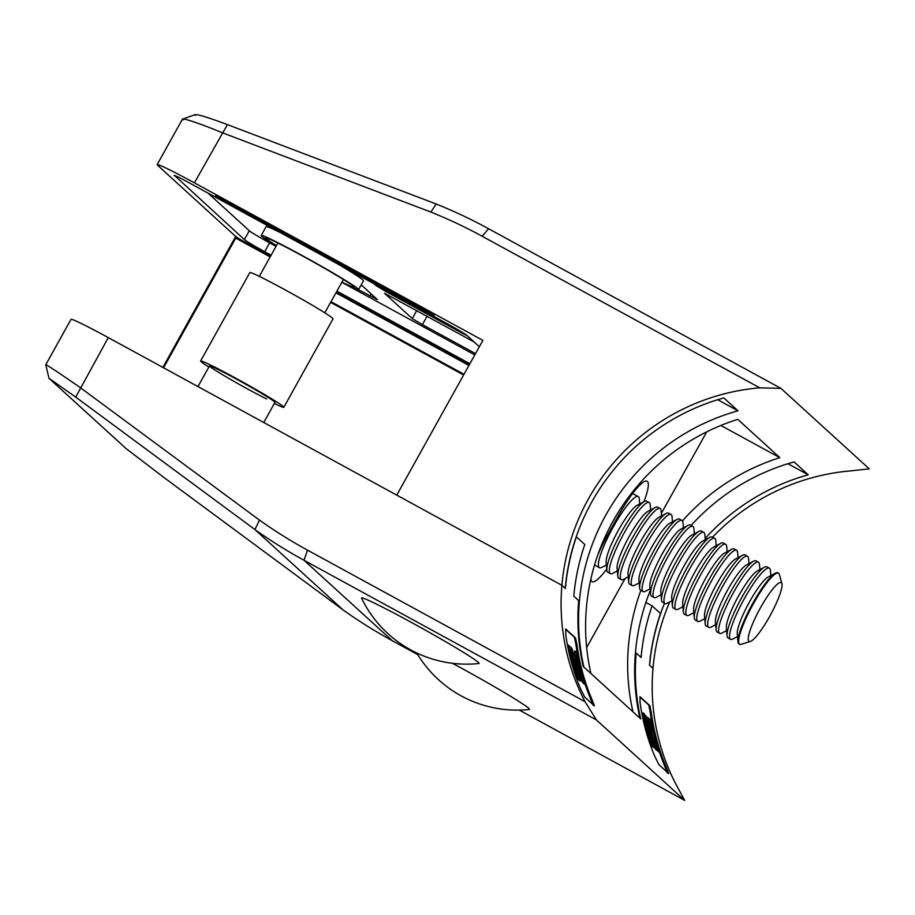 <?xml version="1.0" encoding="UTF-8"?>
<svg xmlns="http://www.w3.org/2000/svg" width="915" height="915" viewBox="0 0 915 915"><rect width="100%" height="100%" fill="white"/><g stroke="black" fill="none" stroke-linecap="round" stroke-linejoin="round"><path stroke-width="1.37" d="M276.422 245.632A50.645 2.207 29.1 0 1 266.185 238.689A50.645 2.207 29.1 0 1 265.727 237.866A50.645 2.207 29.1 0 1 307.875 258.911A50.645 2.207 29.1 0 1 353.602 286.429A50.645 2.207 29.1 0 1 354.151 287.081A50.645 2.207 29.1 0 1 341.913 282.083M276.273 245.906A55.712 2.425 29.1 0 1 261.816 236.299A55.712 2.425 29.1 0 1 261.21 235.464A55.712 2.425 29.1 0 1 306.616 257.961A55.712 2.425 29.1 0 1 357.971 288.808A55.712 2.425 29.1 0 1 358.577 289.655A55.712 2.425 29.1 0 1 341.764 282.358M358.577 289.655L363.495 280.814A55.712 2.425 -150.9 0 0 362.889 279.967A55.712 2.425 -150.9 0 0 336.434 263.223M280.642 232.765A55.712 2.425 -150.9 0 0 266.128 226.623L261.21 235.464M643.943 501.717A48.118 8.761 118.6 0 0 647.408 481.484A48.118 8.761 118.6 0 0 647.099 481.256A48.118 8.761 118.6 0 0 617.373 517.41L608.521 533.331A48.118 8.761 118.6 0 0 597.747 555.096M434.293 315.252L215.62 195.741L227.149 202.718L434.293 315.252M469.521 364.387L336.537 291.759M174.479 175.451L244.397 239.593L249.326 230.752A20.256 0.881 -150.9 0 0 269.605 242.852L276.021 246.352M174.319 175.726A20.256 0.881 29.1 0 1 174.102 175.428A20.256 0.881 29.1 0 1 188.993 182.725L446.886 323.544A20.256 0.881 29.1 0 1 467.176 335.645L479.346 346.739M269.605 242.852L264.687 251.694L271.092 255.194M336.892 291.119L469.887 363.747M264.687 251.694A20.256 0.881 29.1 0 1 244.397 239.593M195.375 115.416C194.209 113.163 204.88 116.228 227.4 124.612L194.403 182.851L482.88 340.38L396.755 495.129L561.879 585.291A214.75 210.953 -47.7 0 1 759.77 387.834L482.216 236.276A497.451 488.656 -47.7 0 0 430.931 212.074L222.299 132.744C196.919 122.255 178.825 116.491 182.931 120.048M194.403 182.851A50.645 2.207 -150.9 0 0 157.151 164.608A50.645 2.207 -150.9 0 0 157.7 165.375L234.789 235.635A50.645 2.207 -150.9 0 0 239.89 239.295M705.168 538.443A214.75 210.953 132.3 0 1 808.231 474.816L794.071 461.915A214.75 210.953 -47.7 0 0 691.1 525.439M650.268 590.598A214.75 210.953 -47.7 0 0 639.974 718.218M583.907 667.115A214.75 210.953 132.3 0 1 738.005 410.824L723.856 397.922A214.75 210.953 -47.7 0 0 565.241 588.356M717.692 399.729L738.005 410.824M227.4 124.612L436.123 203.976A507.585 498.606 132.3 0 1 488.541 228.716L780.941 388.383L869.25 468.857L850.881 470.859A214.75 210.953 -47.7 0 0 712.579 537.162M669.7 601.956A214.75 210.953 -47.7 0 0 652.99 668.316M195.169 114.592L182.428 119.202L157.151 164.608M632.963 711.824A214.75 210.953 132.3 0 1 640.889 590.358M682.453 520.887A214.75 210.953 132.3 0 1 779.832 457.672L737.787 419.356A214.75 210.953 -47.7 0 0 590.918 673.509M720.86 425.464L779.832 457.672M586.664 647.557L625.059 578.577M661.351 513.361L706.723 431.857M590.896 578.909A48.118 8.761 118.6 0 0 592.119 581.631A48.118 8.761 118.6 0 0 606.759 569.084M649.627 665.251A214.75 210.953 132.3 0 1 664.519 603.26M787.918 463.722L808.231 474.816M344.063 283.513L474.805 354.906M208.002 193.099L249.326 230.752M358.474 289.723L377.403 299.64L361.242 284.851M474.062 341.924L384.472 293.2L412.265 318.58L416.805 310.425M427.168 316.087L422.41 324.631L475.514 353.625M422.41 324.631L412.265 318.58M467.233 335.702L460.622 332.305L461.011 331.607M386.862 290.764L386.313 291.736L460.622 332.305M386.313 291.736L376.168 285.686L376.5 285.103M374.098 283.799L376.168 285.686M780.941 388.383L759.77 387.834M430.931 212.074L436.123 203.976M643.085 712.854L643.051 712.842C642.593 715.004 643.359 720.094 645.395 728.123C647.443 736.118 649.558 742.225 651.743 746.446L651.766 746.468M653.161 747.155L654.728 748.093A214.75 210.953 -47.7 0 1 647.603 722.598L656.993 750.163A214.75 210.953 -47.7 0 1 648.586 718.115L648.289 717.84A214.75 210.953 132.3 0 0 654.339 742.706L646.024 715.782A214.75 210.953 132.3 0 0 654.431 747.818L654.728 748.093M656.993 750.163L655.62 749.385L651.983 739.652M649.021 726.579A215.757 211.948 132.3 0 1 647.157 717.223L648.289 717.84M656.238 749.751L659.395 752.347A214.75 210.953 -47.7 0 1 658.217 748.893L656.947 747.738L651.114 720.414L649.273 718.744A214.75 210.953 132.3 0 0 649.856 721.878L651.217 723.113L657.633 750.746L659.395 752.347M649.273 721.763L651.217 723.113M652.429 735.328L650.073 722.484M667.241 772.809L664.61 765.855A215.757 211.948 132.3 0 1 650.165 711.847L648.758 705.053L639.802 696.898M575.432 668.682A215.757 211.948 132.3 0 1 572.63 657.702L572.241 657.347A215.757 211.948 132.3 0 1 572.024 656.387M572.241 657.347L573.419 657.999A214.75 210.953 132.3 0 1 572.71 654.785L573.087 655.14A214.75 210.953 132.3 0 1 571.692 648.037L571.989 648.312A214.75 210.953 -47.7 0 0 573.396 655.414L574.975 656.856L580.465 681.012L579.081 680.234A215.757 211.948 132.3 0 1 578.657 679.021M571.898 654.339A215.757 211.948 132.3 0 1 571.532 652.567M576.381 664.805L577.274 665.296C575.1 656.272 574.563 651.732 575.661 651.663L574.368 650.931L574.311 656.249M577.354 669.368L581.643 681.137L585.097 684.649L581.643 681.137M592.954 705.099L590.324 698.156A215.757 211.948 132.3 0 1 575.878 644.149L574.471 637.355L565.516 629.2M577.216 678.53L573.007 667.687L569.736 649.273L568.181 647.854A215.757 211.948 132.3 0 1 567.609 644.732L571.006 647.42L574.483 668.385L577.319 675.773L576.004 669.105L578.543 679.25L577.251 678.541M575.707 668.831L574.46 668.156L574.952 669.929M49.033 378.341L126.121 448.602L164.037 477.584L343.216 610.031L254.908 529.556L75.728 397.11L49.033 378.341L45.75 364.765L71.027 319.358A50.645 2.207 29.1 0 1 108.267 337.601L561.901 585.303L565.401 588.494A214.75 210.953 132.3 0 1 576.404 536.853L576.244 536.762M576.404 536.853L584.811 544.516A214.75 210.953 -47.7 0 0 573.808 596.157L578.715 600.629A214.75 210.953 -47.7 0 0 583.244 666.52L640.717 718.893A214.75 210.953 132.3 0 1 636.188 653.001L635.445 652.601M636.188 653.001L641.095 657.473A214.75 210.953 132.3 0 1 652.098 605.833L660.504 613.496A214.75 210.953 -47.7 0 0 649.501 665.136L653.013 668.327A214.75 210.953 132.3 0 0 676.185 784.727L684.706 800.408L596.408 719.933L304.009 560.266A507.585 498.606 132.3 0 1 254.908 529.556L259.483 520.109A497.451 488.656 -47.7 0 0 307.531 550.144L585.074 701.702A214.75 210.953 132.3 0 1 561.901 585.303M343.216 610.031A507.585 498.606 -47.7 0 0 392.306 640.74L417.743 654.625M519.365 710.109L684.706 800.408M46.345 365.451C42.284 361.814 57.908 372.016 80.383 387.708L259.483 520.109M585.074 701.702L596.408 719.933M75.728 397.11L108.267 337.601M645.899 602.447L652.098 605.833M640.043 702.228L640.02 696.704L649.833 705.648L651.263 712.442A214.75 210.953 -47.7 0 0 666.04 766.633L668.739 773.621L658.937 764.677L654.82 756.419A214.75 210.953 132.3 0 1 640.043 702.228M584.639 696.978L580.533 688.709A214.75 210.953 132.3 0 1 565.756 634.53L565.733 629.005L575.535 637.938L576.976 644.743A214.75 210.953 -47.7 0 0 591.742 698.934L594.453 705.923L584.639 696.978M583.118 683.311L584.433 684.031M577.274 665.296L582.947 681.847M575.661 651.663L576.702 652.601A214.75 210.953 -47.7 0 0 585.097 684.649M575.798 655.026L576.599 655.117L575.798 655.026L577.571 665.571L582.066 678.827L583.633 680.92A214.75 210.953 132.3 0 1 576.988 655.46L575.878 654.854M581.551 677.729A215.757 211.948 132.3 0 1 575.855 654.9M575.993 654.785L576.988 655.46M579.081 680.234L580.396 680.954A214.75 210.953 132.3 0 1 573.808 658.343L572.63 657.702M571.738 654.259L572.71 654.785M571.029 647.671L571.692 648.037M575.1 659.532L574.105 658.617A214.75 210.953 -47.7 0 0 577.857 672.594L575.1 659.532L574.208 659.04M570.651 656.81L571.841 657.45L570.88 649.902L569.736 649.273M568.181 647.854L569.324 648.483A214.75 210.953 132.3 0 1 568.741 645.35M569.324 648.483L570.88 649.902M571.841 657.45L574.254 668.373L578.497 679.227L577.182 678.495M573.007 667.687L574.254 668.373M649.227 721.535L649.856 721.878M648.644 718.389L649.273 718.744M656.318 750.025L657.633 750.746M655.62 749.385L656.936 750.106M653.173 747.143L654.431 747.818M644.938 715.187L646.024 715.782M645.395 728.123L646.608 728.786C648.689 736.792 650.839 742.923 653.058 747.166L644.183 713.46M644.206 713.471C643.737 715.667 644.537 720.768 646.608 728.786M645.144 721.249L644.778 716.594L651.857 743.689L645.144 721.249M644.903 719.853L649.387 737.536M750.323 641.472L741.196 644.332A40.523 7.377 -61.4 0 1 739.663 644.286A40.523 7.377 -61.4 0 1 739.389 644.091A40.523 7.377 -61.4 0 1 753.034 604.403A40.523 7.377 -61.4 0 1 778.493 573.167A40.523 7.377 -61.4 0 1 778.768 573.35A40.523 7.377 -61.4 0 1 779.363 574.437L781.89 583.644A33.523 6.108 -61.4 0 1 770.476 614.949A33.523 6.108 -61.4 0 1 750.323 641.472A33.523 6.108 -61.4 0 1 748.825 641.289A33.523 6.108 -61.4 0 1 760.479 607.789A33.523 6.108 -61.4 0 1 781.399 582.752A33.523 6.108 -61.4 0 1 781.89 583.644M739.663 644.286L739 643.92A40.523 7.377 -61.4 0 1 738.725 643.737A40.523 7.377 -61.4 0 1 737.97 641.724A40.523 7.377 -61.4 0 1 752.805 603.248A40.523 7.377 -61.4 0 1 775.428 573.133A40.523 7.377 -61.4 0 1 777.83 572.801L778.493 573.167M737.97 641.724L737.273 633.66A33.523 6.108 -61.4 0 1 749.545 601.83A33.523 6.108 -61.4 0 1 768.268 576.908L775.428 573.133M737.524 636.565L732.949 638.979A40.523 7.377 -61.4 0 1 730.547 639.311A40.523 7.377 -61.4 0 1 730.273 639.116A40.523 7.377 -61.4 0 1 744.352 598.639A40.523 7.377 -61.4 0 1 769.378 568.181A40.523 7.377 -61.4 0 1 769.652 568.375A40.523 7.377 -61.4 0 1 770.396 570.388L770.842 575.546M730.547 639.311L728.065 637.961A40.523 7.377 -61.4 0 1 727.802 637.766A40.523 7.377 -61.4 0 1 727.048 635.753A40.523 7.377 -61.4 0 1 741.882 597.289A40.523 7.377 -61.4 0 1 764.505 567.163A40.523 7.377 -61.4 0 1 766.907 566.831L769.378 568.181M727.048 635.753L726.35 627.69A33.523 6.108 -61.4 0 1 738.622 595.859A33.523 6.108 -61.4 0 1 757.334 570.937L764.505 567.163M726.601 630.595L722.015 633.008A40.523 7.377 -61.4 0 1 719.613 633.34A40.523 7.377 -61.4 0 1 719.35 633.146A40.523 7.377 -61.4 0 1 733.43 592.668A40.523 7.377 -61.4 0 1 758.455 562.222A40.523 7.377 -61.4 0 1 758.718 562.405A40.523 7.377 -61.4 0 1 759.473 564.418L759.919 569.576M719.613 633.34L717.143 631.99A40.523 7.377 -61.4 0 1 716.868 631.796A40.523 7.377 -61.4 0 1 716.125 629.794A40.523 7.377 -61.4 0 1 730.948 591.319A40.523 7.377 -61.4 0 1 753.571 561.192A40.523 7.377 -61.4 0 1 755.973 560.861L758.455 562.222M716.125 629.794L715.416 621.72A33.523 6.108 -61.4 0 1 727.688 589.889A33.523 6.108 -61.4 0 1 746.411 564.967L753.571 561.192M715.667 624.625L711.092 627.038A40.523 7.377 -61.4 0 1 708.69 627.37A40.523 7.377 -61.4 0 1 708.416 627.187A40.523 7.377 -61.4 0 1 722.495 586.698A40.523 7.377 -61.4 0 1 747.521 556.251A40.523 7.377 -61.4 0 1 747.795 556.446A40.523 7.377 -61.4 0 1 748.55 558.447L748.996 563.606M708.69 627.37L706.208 626.02A40.523 7.377 -61.4 0 1 705.945 625.826A40.523 7.377 -61.4 0 1 705.19 623.824A40.523 7.377 -61.4 0 1 720.025 585.348A40.523 7.377 -61.4 0 1 742.648 555.233A40.523 7.377 -61.4 0 1 745.05 554.902L747.521 556.251M705.19 623.824L704.493 615.761A33.523 6.108 -61.4 0 1 716.765 583.93A33.523 6.108 -61.4 0 1 735.488 559.008L742.648 555.233M704.744 618.666L700.158 621.079A40.523 7.377 -61.4 0 1 697.756 621.411A40.523 7.377 -61.4 0 1 697.493 621.216A40.523 7.377 -61.4 0 1 711.573 580.739A40.523 7.377 -61.4 0 1 736.598 550.281A40.523 7.377 -61.4 0 1 736.861 550.475A40.523 7.377 -61.4 0 1 737.616 552.488L738.062 557.647M697.756 621.411L695.286 620.061A40.523 7.377 -61.4 0 1 695.023 619.867A40.523 7.377 -61.4 0 1 694.268 617.854A40.523 7.377 -61.4 0 1 709.102 579.389A40.523 7.377 -61.4 0 1 731.714 549.263A40.523 7.377 -61.4 0 1 734.127 548.931L736.598 550.281M694.268 617.854L693.57 609.79A33.523 6.108 -61.4 0 1 705.842 577.96A33.523 6.108 -61.4 0 1 724.554 553.037L731.714 549.263M693.822 612.695L689.235 615.109A40.523 7.377 -61.4 0 1 686.833 615.44A40.523 7.377 -61.4 0 1 686.559 615.246A40.523 7.377 -61.4 0 1 700.65 574.769A40.523 7.377 -61.4 0 1 725.675 544.311A40.523 7.377 -61.4 0 1 725.938 544.505A40.523 7.377 -61.4 0 1 726.693 546.518L727.139 551.676M686.833 615.44L684.363 614.091A40.523 7.377 -61.4 0 1 684.088 613.896A40.523 7.377 -61.4 0 1 683.333 611.883A40.523 7.377 -61.4 0 1 698.168 573.419A40.523 7.377 -61.4 0 1 720.791 543.293A40.523 7.377 -61.4 0 1 723.193 542.961L725.675 544.311M683.333 611.883L682.636 603.82A33.523 6.108 -61.4 0 1 694.908 571.989A33.523 6.108 -61.4 0 1 713.631 547.067L720.791 543.293M682.887 606.725L678.312 609.138A40.523 7.377 -61.4 0 1 675.911 609.47A40.523 7.377 -61.4 0 1 675.636 609.276A40.523 7.377 -61.4 0 1 689.716 568.798A40.523 7.377 -61.4 0 1 714.741 538.352A40.523 7.377 -61.4 0 1 715.015 538.546A40.523 7.377 -61.4 0 1 715.759 540.548L716.205 545.706M675.911 609.47L673.429 608.12A40.523 7.377 -61.4 0 1 673.165 607.926A40.523 7.377 -61.4 0 1 672.411 605.924A40.523 7.377 -61.4 0 1 687.245 567.449A40.523 7.377 -61.4 0 1 709.868 537.334A40.523 7.377 -61.4 0 1 712.27 537.002L714.741 538.352M672.411 605.924L671.713 597.85A33.523 6.108 -61.4 0 1 683.985 566.03A33.523 6.108 -61.4 0 1 702.697 541.108L709.868 537.334M671.965 600.766L667.378 603.179A40.523 7.377 -61.4 0 1 664.976 603.511A40.523 7.377 -61.4 0 1 664.713 603.317A40.523 7.377 -61.4 0 1 678.793 562.839A40.523 7.377 -61.4 0 1 703.818 532.381A40.523 7.377 -61.4 0 1 704.081 532.576A40.523 7.377 -61.4 0 1 704.836 534.589L705.282 539.747M664.976 603.511L662.506 602.15A40.523 7.377 -61.4 0 1 662.231 601.967A40.523 7.377 -61.4 0 1 661.488 599.954A40.523 7.377 -61.4 0 1 676.311 561.478A40.523 7.377 -61.4 0 1 698.934 531.363A40.523 7.377 -61.4 0 1 701.336 531.032L703.818 532.381M661.488 599.954L660.79 591.891A33.523 6.108 -61.4 0 1 673.051 560.06A33.523 6.108 -61.4 0 1 691.774 535.138L698.934 531.363M661.042 594.796L656.455 597.209A40.523 7.377 -61.4 0 1 654.053 597.541A40.523 7.377 -61.4 0 1 653.779 597.346A40.523 7.377 -61.4 0 1 667.858 556.869A40.523 7.377 -61.4 0 1 692.884 526.411A40.523 7.377 -61.4 0 1 693.158 526.605A40.523 7.377 -61.4 0 1 693.913 528.618L694.359 533.777M654.053 597.541L651.572 596.191A40.523 7.377 -61.4 0 1 651.308 595.997A40.523 7.377 -61.4 0 1 650.554 593.984A40.523 7.377 -61.4 0 1 665.388 555.519A40.523 7.377 -61.4 0 1 688.011 525.393A40.523 7.377 -61.4 0 1 690.413 525.061L692.884 526.411M650.554 593.984L649.856 585.92A33.523 6.108 -61.4 0 1 662.128 554.09A33.523 6.108 -61.4 0 1 680.851 529.167L688.011 525.393M650.107 588.825L645.521 591.239A40.523 7.377 -61.4 0 1 643.119 591.57A40.523 7.377 -61.4 0 1 642.856 591.376A40.523 7.377 -61.4 0 1 656.936 550.899A40.523 7.377 -61.4 0 1 681.961 520.452A40.523 7.377 -61.4 0 1 682.224 520.635A40.523 7.377 -61.4 0 1 682.979 522.648L683.425 527.806M643.119 591.57L640.649 590.221A40.523 7.377 -61.4 0 1 640.386 590.026A40.523 7.377 -61.4 0 1 639.631 588.025A40.523 7.377 -61.4 0 1 654.465 549.549A40.523 7.377 -61.4 0 1 677.077 519.434A40.523 7.377 -61.4 0 1 679.49 519.102L681.961 520.452M639.631 588.025L638.933 579.95A33.523 6.108 -61.4 0 1 651.206 548.119A33.523 6.108 -61.4 0 1 669.917 523.197L677.077 519.434M639.185 582.855L634.598 585.28A40.523 7.377 -61.4 0 1 632.196 585.6A40.523 7.377 -61.4 0 1 631.922 585.417A40.523 7.377 -61.4 0 1 646.013 544.94A40.523 7.377 -61.4 0 1 671.038 514.482A40.523 7.377 -61.4 0 1 671.301 514.676A40.523 7.377 -61.4 0 1 672.056 516.678L672.502 521.847M632.196 585.6L629.726 584.25A40.523 7.377 -61.4 0 1 629.451 584.067A40.523 7.377 -61.4 0 1 628.697 582.054A40.523 7.377 -61.4 0 1 643.531 543.579A40.523 7.377 -61.4 0 1 666.154 513.464A40.523 7.377 -61.4 0 1 668.556 513.132L671.038 514.482M628.697 582.054L627.999 573.991A33.523 6.108 -61.4 0 1 640.271 542.16A33.523 6.108 -61.4 0 1 658.994 517.238L666.154 513.464M628.25 576.896L623.675 579.309A40.523 7.377 -61.4 0 1 621.274 579.641A40.523 7.377 -61.4 0 1 620.999 579.447A40.523 7.377 -61.4 0 1 635.079 538.969A40.523 7.377 -61.4 0 1 660.104 508.511A40.523 7.377 -61.4 0 1 660.378 508.706A40.523 7.377 -61.4 0 1 661.122 510.719L661.568 515.877M621.274 579.641L618.792 578.291A40.523 7.377 -61.4 0 1 618.529 578.097A40.523 7.377 -61.4 0 1 617.774 576.084A40.523 7.377 -61.4 0 1 632.608 537.62A40.523 7.377 -61.4 0 1 655.231 507.493A40.523 7.377 -61.4 0 1 657.633 507.162L660.104 508.511M617.774 576.084L617.076 568.021A33.523 6.108 -61.4 0 1 629.348 536.19A33.523 6.108 -61.4 0 1 648.06 511.268L655.231 507.493M617.328 570.926L612.741 573.339A40.523 7.377 -61.4 0 1 610.339 573.671A40.523 7.377 -61.4 0 1 610.076 573.476A40.523 7.377 -61.4 0 1 624.156 532.999A40.523 7.377 -61.4 0 1 649.181 502.552A40.523 7.377 -61.4 0 1 649.444 502.735A40.523 7.377 -61.4 0 1 650.199 504.748L650.645 509.907M610.339 573.671L607.869 572.321A40.523 7.377 -61.4 0 1 607.594 572.127A40.523 7.377 -61.4 0 1 606.851 570.125A40.523 7.377 -61.4 0 1 621.674 531.649A40.523 7.377 -61.4 0 1 644.297 501.523A40.523 7.377 -61.4 0 1 646.699 501.203L649.181 502.552M606.851 570.125L606.153 562.05A33.523 6.108 -61.4 0 1 618.426 530.22A33.523 6.108 -61.4 0 1 637.137 505.297L644.297 501.523M606.405 564.955L601.818 567.369A40.523 7.377 -61.4 0 1 599.417 567.7A40.523 7.377 -61.4 0 1 599.142 567.517A40.523 7.377 -61.4 0 1 613.222 527.029A40.523 7.377 -61.4 0 1 638.247 496.582A40.523 7.377 -61.4 0 1 638.521 496.776A40.523 7.377 -61.4 0 1 639.276 498.778L639.722 503.948M266.665 398.963A37.481 1.636 29.1 0 1 230.18 379.199A37.481 1.636 29.1 0 1 209.466 365.92A37.481 1.636 29.1 0 1 217.77 369.328A37.481 1.636 29.1 0 1 254.256 389.092A37.481 1.636 29.1 0 1 274.969 402.371L263.76 422.501M208.849 367.029A47.614 2.082 29.1 0 1 200.614 360.99L249.841 272.567A47.614 2.082 29.1 0 1 260.386 276.89A47.614 2.082 29.1 0 1 306.731 301.996A47.614 2.082 29.1 0 1 333.037 318.866L283.822 407.301A47.614 2.082 29.1 0 1 274.34 403.492M200.614 360.99A47.614 2.082 29.1 0 1 211.171 365.325A47.614 2.082 29.1 0 1 257.515 390.419A47.614 2.082 29.1 0 1 283.822 407.301M361.585 598.204A67.264 2.939 29.1 0 1 409.417 621.342A67.264 2.939 29.1 0 1 478.9 663.501A116.56 116.56 0 0 1 361.585 598.204M452.41 663.284A67.264 2.939 29.1 0 1 529.35 709.48A116.56 116.56 0 0 1 416.737 652.955M331.013 301.687L464.008 374.304M330.898 301.881L463.894 374.498M463.619 374.99L330.624 302.373M426.504 310.471L426.035 311.317M227.641 201.838L227.149 202.718M369.957 295.991L371.135 293.864M482.216 236.276L488.541 228.716M392.306 640.74L304.009 560.266L307.531 550.144M590.324 698.156L591.742 698.934M576.976 644.743L575.878 644.149M574.471 637.355L575.535 637.938M651.263 712.442L650.165 711.847M664.61 765.855L666.04 766.633M648.758 705.053L649.833 705.648M647.374 729.93L648.586 730.593M468.926 365.462L335.931 292.846M270.142 256.921L235.738 238.129L163.568 367.796M236.367 237.374L270.611 256.074L236.367 237.374A1.018 1.018 0 0 0 234.983 237.763L236.356 237.362A1.018 0.961 127 0 0 235.041 237.774M336.4 291.999L469.395 364.616L336.4 291.999M638.247 496.582L632.654 493.528M599.417 567.7L594.521 565.035M277.863 243.035L259.311 276.376M209.466 365.92L197.972 386.576M343.365 279.487L324.802 312.827M162.836 367.395L234.983 237.763"/></g></svg>
